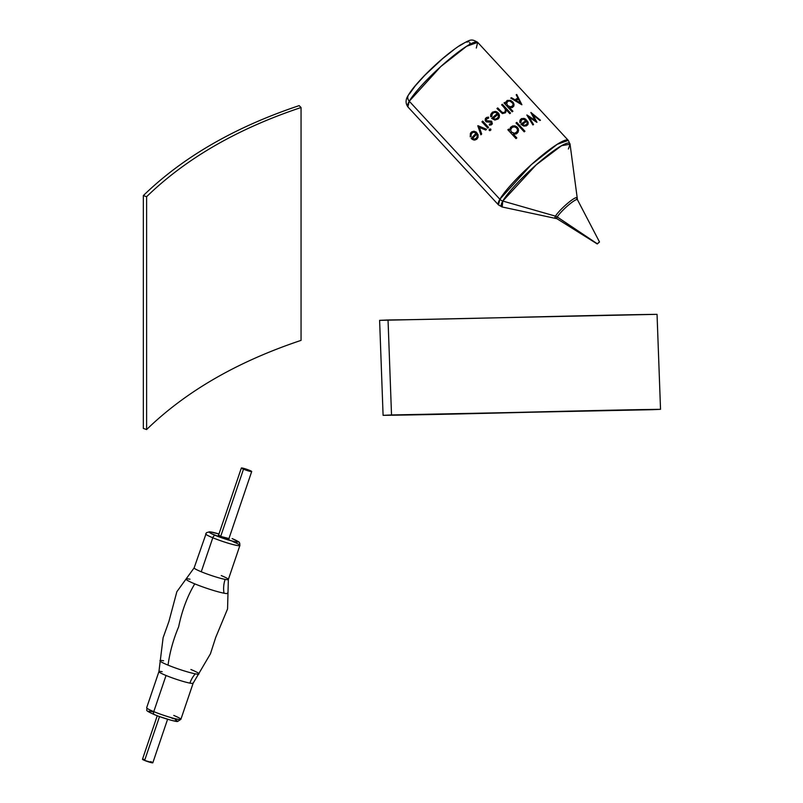 <?xml version="1.0" encoding="UTF-8"?>
<svg xmlns="http://www.w3.org/2000/svg" width="803" height="803" viewBox="0 0 803 803"><rect width="100%" height="100%" fill="white"/><g stroke="black" fill="none" stroke-linecap="round" stroke-linejoin="round"><path stroke-width="1.2" d="M299.148 105.625C234.988 127.065 183.054 157.037 143.346 195.571L143.346 428.431L146.608 429.555L146.608 196.695L143.346 195.571L143.346 428.431L146.608 429.555C186.005 391.332 237.487 361.611 301.055 340.382L301.055 107.522C237.487 128.751 186.005 158.482 146.608 196.695L146.608 429.555C186.005 391.332 237.487 361.611 301.055 340.382L301.055 107.522C237.487 128.751 186.005 158.482 146.608 196.695L143.346 195.571C163.2 176.309 186.115 159.175 212.082 144.189C238.049 129.193 267.078 116.335 299.148 105.625L301.055 107.522L299.148 105.625M556.971 217.563A14.825 2.279 -42.8 0 1 555.274 218.035A14.825 2.279 -42.8 0 1 555.475 216.148L502.798 201.051A5.701 5.059 -150.1 0 1 499.878 199.254A5.701 5.059 29.9 0 0 502.798 201.051A46.504 7.157 137.2 0 0 502.176 206.983L498.492 204.926A47.528 7.307 -42.8 0 1 499.878 199.254L498.492 204.926L407.874 106.899L409.269 101.228L499.878 199.254A47.528 7.307 -42.8 0 1 536.454 160.128A47.528 7.307 -42.8 0 1 568.293 140.395L557.242 144.299L531.375 164.605L499.878 199.254L409.269 101.228A47.528 7.307 137.2 0 0 407.874 106.899C405.354 103.236 405.505 99.341 408.336 95.196C410.363 91.793 413.093 87.557 423.894 76.124C436.892 62.875 449.098 52.496 460.531 44.978C470.749 39.558 471.03 38.444 477.685 42.368A47.528 7.307 137.2 0 0 445.846 62.102A47.528 7.307 137.2 0 0 409.269 101.228A5.701 5.059 -150.1 0 1 408.295 95.266A5.701 5.059 29.9 0 0 409.269 101.228L440.757 66.589L466.633 46.273L477.685 42.368L476.299 48.05M477.685 42.368L568.293 140.395L570.06 144.229A46.504 7.157 137.2 0 0 540.459 161.172A46.504 7.157 137.2 0 0 502.798 201.051L536.243 164.806L561.588 145.684L570.06 144.229L568.373 149.017M556.931 218.707L502.176 206.983L502.798 201.051L555.475 216.148A5.701 5.059 -150.1 0 1 557.272 216.981A13.992 2.148 137.2 0 0 556.931 218.707L597.261 243.971L557.272 216.981L597.291 243.781L599.48 241.914L597.261 243.971M509.433 107.512L512.906 111.276A47.528 7.307 137.2 0 0 512.194 111.808L504.013 102.965A47.528 7.307 -42.8 0 1 504.736 102.433L505.739 103.517L505.95 101.84L507.245 100.425L510.648 100.395L513.749 103.306L513.84 106.126L512.224 107.552L509.433 107.512L512.605 107.371L514.101 104.781L513.077 102.242L510.648 100.395L507.245 100.425L505.95 101.84L505.739 103.517L504.736 102.433A47.528 7.307 137.2 0 0 504.013 102.965L512.194 111.808A47.528 7.307 -42.8 0 1 512.906 111.276L509.433 107.512M516.741 94.483L521.9 104.721A47.528 7.307 137.2 0 0 521.82 104.771L510.778 98.127A47.528 7.307 -42.8 0 1 511.451 97.685L515.004 99.793A47.528 7.307 -42.8 0 1 517.865 98.046L516.188 94.784A47.528 7.307 -42.8 0 1 516.741 94.483A47.528 7.307 137.2 0 0 516.188 94.784L517.865 98.046A47.528 7.307 137.2 0 0 515.004 99.793L511.451 97.685A47.528 7.307 137.2 0 0 510.778 98.127L521.82 104.771A47.528 7.307 -42.8 0 1 521.9 104.721L516.741 94.483M513.328 134.171L516.811 137.935A47.528 7.307 137.2 0 0 516.018 138.608L507.847 129.765A47.528 7.307 -42.8 0 1 508.63 129.092L509.644 130.176L510.778 127.105L514.342 125.81L517.443 127.366L518.597 130.457L517.142 133.318L513.84 134.262L516.319 133.87L518.186 132.033L518.357 128.821L517.132 127.055L515.215 125.971L512.625 125.961L510.467 127.466L509.644 130.176L508.63 129.092A47.528 7.307 137.2 0 0 507.847 129.765L516.018 138.608A47.528 7.307 -42.8 0 1 516.811 137.935L513.328 134.171M535.039 120.269L530.853 112.51A47.528 7.307 -42.8 0 1 530.924 112.47L540.439 120.229A47.528 7.307 137.2 0 0 539.917 120.51L532.921 114.849L536.946 122.277A47.528 7.307 137.2 0 0 536.856 122.327L529.137 117.288L533.553 124.505A47.528 7.307 137.2 0 0 532.891 124.957L526.838 115.03A47.528 7.307 -42.8 0 1 526.929 114.98L535.039 120.269L526.929 114.98A47.528 7.307 137.2 0 0 526.838 115.03L532.891 124.957A47.528 7.307 -42.8 0 1 533.553 124.505L529.137 117.288L536.856 122.327A47.528 7.307 -42.8 0 1 536.946 122.277L532.921 114.849L539.917 120.51A47.528 7.307 -42.8 0 1 540.439 120.229L530.924 112.47A47.528 7.307 137.2 0 0 530.853 112.51L535.039 120.269M520.906 124.304A47.528 7.307 -42.8 0 1 526.065 120.46L523.957 119.225L522.311 119.376L520.946 120.902L520.956 122.578L519.973 122.708L519.892 120.55L521.368 118.724L523.957 118.372L525.533 119.035L528.193 122.688L528.043 124.264L526.346 125.89L523.576 125.991L520.906 124.304L524.54 126.161L527.651 124.927L528.023 122.016L525.533 119.035L521.679 118.553L520.344 119.637L519.762 121.604L519.973 122.708L520.956 122.578L521.247 120.289L522.823 119.205L526.065 120.46A47.528 7.307 137.2 0 0 520.906 124.304M524.198 131.833L516.028 122.989A47.528 7.307 -42.8 0 1 516.771 122.397L524.951 131.24A47.528 7.307 137.2 0 0 524.198 131.833A47.528 7.307 -42.8 0 1 524.951 131.24L516.771 122.397A47.528 7.307 137.2 0 0 516.028 122.989L524.198 131.833M503.722 107.09L501.614 104.812A47.528 7.307 -42.8 0 1 502.357 104.239L510.527 113.082A47.528 7.307 137.2 0 0 509.795 113.655L506.342 109.921L505.549 112.761L502.397 113.594L496.967 108.546A47.528 7.307 -42.8 0 1 497.73 107.913L502.216 112.43L504.033 112.55L505.228 111.507L505.378 109.298L503.722 107.09L505.177 108.867L505.509 110.663L504.816 112.029L503.32 112.711L501.504 111.928L497.73 107.913A47.528 7.307 137.2 0 0 496.967 108.546L502.397 113.594L505.549 112.761L506.342 109.921L509.795 113.655A47.528 7.307 -42.8 0 1 510.527 113.082L502.357 104.239A47.528 7.307 137.2 0 0 501.614 104.812L503.722 107.09M491.647 118.432A47.528 7.307 -42.8 0 1 497.388 113.464L495.812 112.49L493.965 112.52L492.209 113.936L491.767 116.515L490.733 116.776L490.613 116.184L490.753 114.397L492.43 112.179L495.27 111.406L496.927 111.918L498.563 113.253L499.476 115.311L499.235 117.499L498.111 118.985L494.869 120.069L491.647 118.432L494.869 120.069L498.111 118.985L499.235 117.499L499.476 115.311L498.563 113.253L496.927 111.918L495.27 111.406L492.43 112.179L490.753 114.397L490.613 116.184L490.733 116.776L491.767 116.515L492.209 113.936L493.965 112.52L495.812 112.49L497.388 113.464A47.528 7.307 137.2 0 0 491.647 118.432M491.677 121.173L492.369 123.843L491.295 124.897L489.368 125.148L489.408 124.114L491.275 123.602L491.306 122.337L486.287 121.885L485.223 120.611L485.333 118.683L486.508 117.489L488.555 117.097L488.575 118.151L486.337 119.095L486.498 120.691L491.677 121.173L486.498 120.691L486.337 119.095L488.575 118.151L488.555 117.097L486.508 117.489L485.333 118.683L485.223 120.611L486.287 121.885L491.306 122.337L491.275 123.602L489.408 124.114L489.368 125.148L491.295 124.897L492.369 123.843L491.677 121.173M489.258 129.213L490.573 128.942L490.834 130.106L489.408 130.538L489.258 129.213L489.157 130.267L489.93 130.688L490.894 129.373L489.258 129.213M487.762 128.119L481.941 121.815A47.528 7.307 -42.8 0 1 482.713 121.082L488.535 127.386A47.528 7.307 137.2 0 0 487.762 128.119A47.528 7.307 -42.8 0 1 488.535 127.386L482.713 121.082A47.528 7.307 137.2 0 0 481.941 121.815L487.762 128.119M480.897 134.814L477.805 125.79A47.528 7.307 -42.8 0 1 477.915 125.69L486.558 129.263A47.528 7.307 137.2 0 0 485.725 130.056L479.441 127.456L481.68 134.021A47.528 7.307 137.2 0 0 480.897 134.814A47.528 7.307 -42.8 0 1 481.68 134.021L479.441 127.456L485.725 130.056A47.528 7.307 -42.8 0 1 486.558 129.263L477.915 125.69A47.528 7.307 137.2 0 0 477.805 125.79L480.897 134.814M471.19 138.447A47.528 7.307 -42.8 0 1 476.089 133.258L473.971 132.224L472.325 132.696L471.03 134.653L471.12 136.53L470.207 136.791L470.407 133.308L471.692 131.863L473.981 131.21L476.309 132.104L478.066 134.703L478.056 137.373L476.761 139.25L474.693 140.093L472.385 139.451L471.19 138.447L473.78 140.013L476.761 139.25L478.056 137.373L478.066 134.703L476.309 132.104L473.981 131.21L471.692 131.863L470.407 133.308L470.207 136.791L471.12 136.53L471.03 134.653L472.325 132.696L473.971 132.224L476.089 133.258A47.528 7.307 137.2 0 0 471.19 138.447M476.54 137.986L474.543 139.12L472.545 138.517A47.528 7.307 -42.8 0 1 476.731 134.111L477.243 136.098L476.54 137.986L477.243 136.098L476.731 134.111A47.528 7.307 137.2 0 0 472.545 138.517L474.543 139.12L476.54 137.986M497.569 118.041L495.31 119.115L493.152 118.503A47.528 7.307 -42.8 0 1 498.021 114.307L498.452 116.244L497.569 118.041L498.452 116.244L498.021 114.307A47.528 7.307 137.2 0 0 493.152 118.503L495.31 119.115L497.569 118.041M507.867 101.258L506.663 103.286L507.637 105.564L509.955 106.849L512.434 106.217L513.137 104.561L512.786 103.266L509.865 101.027L507.867 101.258L509.865 101.027L511.902 102.111L513.037 103.918L512.916 105.594L510.598 106.909L507.637 105.564L506.663 103.286L507.867 101.258M520.314 103.065L518.387 99.1A47.528 7.307 137.2 0 0 516.128 100.475L520.314 103.065L516.128 100.475A47.528 7.307 -42.8 0 1 518.387 99.1L520.314 103.065M512.083 127.376L510.638 129.805L511.32 131.973L513.93 133.378L516.419 132.555L517.554 130.357L517.283 128.922L516.168 127.526L514.281 126.824L512.083 127.376L514.281 126.824L516.429 127.737L517.503 129.634L517.222 131.572L514.613 133.358L511.32 131.973L510.638 129.805L512.083 127.376M526.517 124.555L524.429 125.288L522.351 124.515A47.528 7.307 -42.8 0 1 526.708 121.283L527.24 123.05L526.517 124.555L527.24 123.05L526.708 121.283A47.528 7.307 137.2 0 0 522.351 124.515L524.429 125.288L526.517 124.555M409.46 93.901L415.392 85.71L424.897 75.201L442.634 58.629L454.147 49.495M459.125 46.062L463.341 43.563M466.613 42.097L468.822 41.726M469.885 42.469L469.755 44.275M570.06 144.229L577.457 199.736A13.992 2.148 137.2 0 0 568.253 205.277A13.992 2.148 137.2 0 0 557.272 216.981A5.701 5.059 29.9 0 0 555.475 216.148A14.825 2.279 -42.8 0 1 567.48 203.43A14.825 2.279 -42.8 0 1 576.915 198.03A14.825 2.279 -42.8 0 1 576.383 199.556M599.429 242.084L597.241 243.951L599.429 242.084M555.475 216.148A14.825 2.279 -42.8 0 1 566.818 204.002A14.825 2.279 -42.8 0 1 576.795 197.769M577.237 199.556A13.992 2.148 137.2 0 0 567.57 205.869A13.992 2.148 137.2 0 0 557.272 216.981M379.608 320.347L383.091 415.332C449.69 414.639 587.063 410.474 652.247 409.691L383.091 415.332L391.523 414.96L388.04 319.975L379.608 320.347L383.091 415.332L391.523 414.96C455.622 414.308 592.805 410.152 660.528 409.319L657.045 314.334C589.322 315.157 452.139 319.323 388.04 319.975L391.523 414.96L652.247 409.691L660.528 409.319L657.045 314.334L379.608 320.347M160.048 660.578A20.607 1.937 18.8 0 0 168.048 665.145C169.754 652.357 173.297 639.559 178.657 626.762C182.03 610.431 187.4 596.127 194.758 583.861A22.123 2.078 -161.2 0 1 186.467 578.853A22.123 2.078 -161.2 0 1 190 579.194M232.8 541.583A18.057 1.696 -161.2 0 1 239.896 545.478L239.706 543.089C238.29 542.105 242.145 543.139 232.298 538.642L232.127 538.592A2.851 1.586 -67.6 0 1 232.318 538.652A2.851 1.586 -67.6 0 1 232.468 538.733A2.851 1.586 112.4 0 0 232.318 538.652A2.851 1.586 112.4 0 0 232.127 538.592A15.207 1.435 -161.2 0 1 235.399 541.804A15.207 1.435 -161.2 0 1 215.284 535.38A2.851 1.586 112.4 0 0 212.795 537.769A18.057 1.696 18.8 0 0 239.726 545.628M173.769 715.443A18.057 1.696 -161.2 0 1 180.705 719.488A18.057 1.696 -161.2 0 1 153.774 711.629A2.851 1.586 112.4 0 0 154.246 714.56A2.851 1.586 112.4 0 0 154.437 714.62A2.851 1.586 -67.6 0 1 154.246 714.56A2.851 1.586 -67.6 0 1 153.774 711.629A18.057 1.696 18.8 0 0 171.33 717.681A18.057 1.696 18.8 0 0 180.876 719.337L177.664 721.455C177.122 722.088 164.103 718.645 154.266 714.57C143.225 709.501 147.973 711.026 146.668 707.724A18.057 1.696 18.8 0 0 153.774 711.629L166.04 675.494A18.057 1.696 -161.2 0 1 159.024 671.88M194.246 568.153A18.057 1.696 18.8 0 0 201.252 571.766A18.057 1.696 18.8 0 0 225.141 579.395A23.769 19.633 -79.2 0 0 224.007 593.196A22.123 2.078 -161.2 0 1 194.758 583.861A22.123 2.078 -161.2 0 1 186.065 579.254M163.621 660.799A20.607 1.937 18.8 0 0 160.178 661.16A20.607 1.937 18.8 0 0 168.048 665.145A20.607 1.937 18.8 0 0 195.3 673.837A23.769 19.633 -79.2 0 0 189.92 683.122A18.057 1.696 -161.2 0 1 166.04 675.494L153.774 711.629A18.057 1.696 -161.2 0 1 146.839 707.584M180.876 719.337L193.142 683.212A18.057 1.696 -161.2 0 1 189.92 683.122A18.057 1.696 -161.2 0 1 166.04 675.494A18.057 1.696 -161.2 0 1 158.934 671.599A18.057 1.696 -161.2 0 1 162.156 671.689M218.787 535.099L220.554 536.384A5.701 0.542 -161.2 0 1 218.306 535.149A5.701 0.542 -161.2 0 1 218.587 535.079M228.353 579.475L239.896 545.478A18.057 1.696 -161.2 0 1 230.351 543.822A18.057 1.696 -161.2 0 1 212.795 537.769L201.252 571.766A18.057 1.696 18.8 0 0 225.141 579.395A18.057 1.696 18.8 0 0 228.353 579.475L227.56 608.935L215.706 637.452L210.446 653.793L193.142 683.212M232.127 538.592L237.929 541.523L236.825 542.025L233.532 541.393L223.204 538.331L211.45 533.664L209.483 532.449L210.597 531.947L218.958 533.965L209.673 531.777L206.421 532.71L194.145 567.862A18.057 1.696 18.8 0 0 201.252 571.766L212.795 537.769A18.057 1.696 -161.2 0 1 205.688 533.865M228.935 538.602A5.701 0.542 -161.2 0 1 229.106 538.823A5.701 0.542 -161.2 0 1 226.095 538.301A5.701 0.542 -161.2 0 1 220.554 536.384L228.775 538.492M227.871 593.407A22.123 2.078 -161.2 0 1 224.007 593.196A22.123 2.078 -161.2 0 1 194.758 583.861C187.4 596.127 182.03 610.431 178.657 626.762C173.297 639.559 169.754 652.357 168.048 665.145A20.607 1.937 18.8 0 0 195.3 673.837A20.607 1.937 18.8 0 0 198.652 674.149M171.28 717.822L173.398 718.735M175.114 719.548L177.082 720.763L176.881 721.285M175.967 721.255L172.685 720.632M170.437 720.06L159.556 716.587M156.876 715.583L154.437 714.62M150.603 712.893L148.635 711.679L148.836 711.157M149.749 711.187L153.032 711.809M193.041 682.921A18.057 1.696 -161.2 0 1 189.92 683.122A23.769 19.633 100.8 0 1 195.3 673.837A20.607 1.937 18.8 0 0 198.943 673.737A20.607 1.937 18.8 0 0 190.873 669.491M227.64 592.755A22.123 2.078 -161.2 0 1 224.007 593.196A23.769 19.633 100.8 0 1 225.141 579.395A18.057 1.696 18.8 0 0 228.263 579.194A18.057 1.696 18.8 0 0 221.257 575.58M205.859 533.724A18.057 1.696 18.8 0 0 212.795 537.769A2.851 1.586 -67.6 0 1 215.284 535.38A15.207 1.435 -161.2 0 1 209.453 531.977A15.207 1.435 -161.2 0 1 218.958 533.965M243.5 469.193L220.674 536.434L243.5 469.193A5.47 0.512 -161.2 0 1 241.352 468.019A5.47 0.512 -161.2 0 1 244.242 468.52A5.47 0.512 -161.2 0 1 249.552 470.347A5.47 0.512 -161.2 0 1 251.7 471.532A5.47 0.512 -161.2 0 1 248.81 471.03A5.47 0.512 -161.2 0 1 243.5 469.193L251.7 471.532L244.714 468.651L241.482 467.958L243.5 469.193M159.516 716.587L144.62 760.451A5.47 0.512 18.8 0 0 149.93 762.288A5.47 0.512 18.8 0 0 152.821 762.79L144.62 760.451L159.516 716.587M157.247 715.744L142.472 759.277A5.47 0.512 18.8 0 0 144.62 760.451L142.603 759.216M144.118 759.447L142.934 759.226M152.761 762.659L152.048 762.228M151.436 761.937L150.673 761.605M577.457 199.736L599.48 241.914M146.668 707.724L158.934 671.599L163.109 637.723L168.891 621.552L176.851 591.721L194.145 567.862M251.7 471.532L228.835 538.893M167.596 719.257L152.821 762.79M241.352 468.019L218.486 535.37"/></g></svg>
